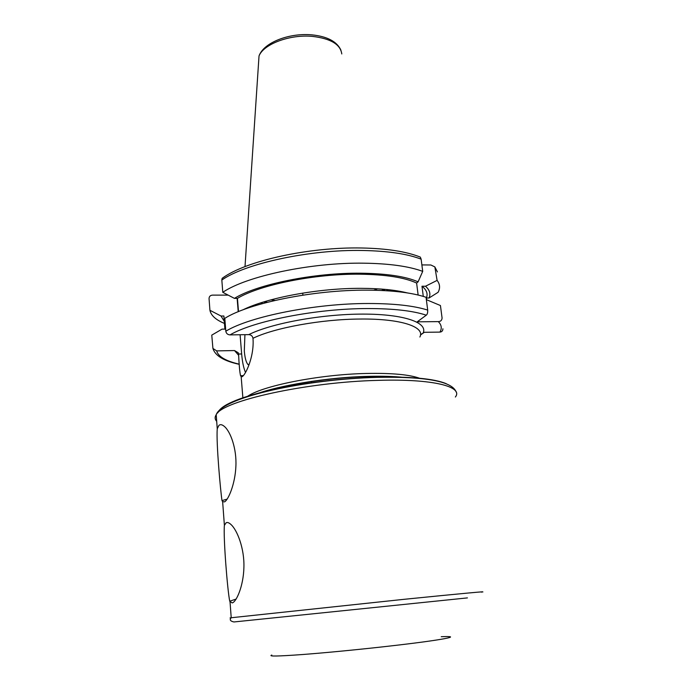 <?xml version="1.0" encoding="UTF-8"?>
<svg xmlns="http://www.w3.org/2000/svg" width="692" height="692" viewBox="0 0 692 692"><rect width="100%" height="100%" fill="white"/><g stroke="black" fill="none" stroke-linecap="round" stroke-linejoin="round"><path stroke-width="1.04" d="M244.925 334.686L244.302 351.112C244.925 357.928 246.127 362.383 247.9 364.45L248.93 365.039M218.931 425.372C220.298 424.196 222.097 424.533 224.312 426.384C230.479 431.471 236.82 448.693 235.885 466.399C235.116 484.158 228.395 499.719 224.615 501.864L222.634 501.665L222.002 500.619C220.566 491.528 216.112 442.776 217.245 428.763L218.931 425.372M226.172 522.719C227.383 522.131 228.948 522.685 230.843 524.389C237.226 529.942 244.553 548.644 243.904 567.518C243.428 586.409 236.232 602.248 232.131 602.914L229.735 601.21C227.504 590.752 223.222 537.39 224.39 525.34L226.172 522.719M238.671 355.333L234.527 350.559L238.204 352.73L238.567 354.027C239.086 365.082 239.743 372.305 240.539 375.704L241.153 376.552C243.523 379.277 254.63 358.188 252.987 338.293C252.511 336.009 251.092 334.79 248.739 334.634L230.021 334.885C227.659 334.72 226.258 333.501 225.808 331.208L224.813 318.337C248.636 303.165 313.822 289.775 367.097 290.156C392.623 290.303 412.276 292.681 426.047 297.283L427.699 310.094C427.812 312.68 427.336 314.376 426.289 315.189L417.215 321.823L438.296 321.616C440.666 321.546 441.928 320.327 442.076 317.965L440.432 305.535L426.35 299.636M238.515 311.608L237.442 298.364L234.432 298.373L222.781 292.309L221.829 280.052L222.158 278.331L224.935 276.463M222.781 292.309C246.369 276.169 311.054 262.32 364.009 263.185C389.397 263.565 408.963 266.29 422.708 271.368L421.134 259.163L420.312 257.104L419.568 256.81M234.432 298.373C257.069 284.343 314.082 272.631 360.843 273.21C386.612 273.548 405.694 276.419 418.098 281.834L416.61 283.045L418.132 295.026M242.71 309.947C266.974 297.75 318.83 288.071 361.406 288.339C380.116 288.426 395.443 289.957 407.389 292.932M237.442 298.364C259.768 284.844 314.704 273.66 359.814 274.196C385.712 274.542 404.647 277.492 416.61 283.045M228.161 295.112L212.487 295.129C210.29 295.311 209.148 296.461 209.053 298.598L209.927 310.293L221.016 316.019L223.879 316.002L224.9 329.107L222.028 329.141L211.769 335.127L212.92 348.431L216.674 350.887L234.527 350.559M377.642 288.806L373.792 290.225M238.567 354.027L241.655 353.967L240.089 334.755M238.221 311.729L237.131 298.364M241.655 353.967C242.338 361.985 243.627 368.153 245.522 372.486M253.419 305.406L253.488 306.227M423.288 296.41L421.99 286.237L425.476 286.246L437.102 280.39L434.844 266.904L430.874 264.993L421.878 264.915M422.708 271.368L418.098 281.834M438.296 321.616C441.574 324.885 442.119 328.38 439.93 332.099L424.317 332.307L420.502 334.963M426.601 299.636L426.393 298.001L429.049 297.993L438.097 292.301L438.65 291.15C440.25 287.396 439.74 283.815 437.102 280.39M439.93 332.099C441.859 331.909 442.854 330.811 442.906 328.786M275.044 300.432L270.987 299.835M421.99 286.237C426.609 289.844 428.08 293.771 426.393 298.001M425.476 286.246C429.671 289.879 430.865 293.797 429.049 297.993M224.294 321.356L221.016 316.019M224.459 323.432C215.817 319.851 210.974 315.474 209.927 310.293M420.537 334.556L423.028 333.207C428.409 322.775 404.457 314.038 362.928 314.099C321.52 314.073 271.203 323.346 248.739 334.634M401.282 377.339C391.689 376.465 380.522 376.206 367.781 376.534C331.866 377.417 288.244 383.999 263.747 392.009M246.958 396.801C260.573 386.188 318.528 374.45 366.345 373.464C392.018 372.945 409.975 374.623 420.2 378.481M217.859 412.778C220.514 405.495 237.615 398.03 269.145 390.392C300.034 383.29 341.684 378.161 377.01 377.183C410.936 376.483 434.005 378.645 446.21 383.653M455.371 397.018C463.64 386.759 433.27 378.662 378.524 380.358C306.755 381.932 221.855 401.023 216.207 414.716C214.632 417.129 214.797 419.335 216.7 421.324M221.829 280.052C245.305 263.453 309.748 249.388 362.565 250.487C387.883 250.971 407.406 253.869 421.134 259.163M225.808 331.208C249.751 316.529 315.197 303.364 368.62 303.503C394.224 303.537 413.92 305.734 427.699 310.094M230.021 334.885C253.661 320.941 316.417 308.528 367.668 308.554C393.402 308.554 412.934 310.769 426.289 315.189M258.471 64.269L259.024 55.948C263.6 44.115 289.836 34.228 312.377 36.382C330.672 38.544 340.473 44.4 341.787 53.95M384.311 289.299L381.69 290.476M266.359 302.551L263.695 301.937M267.363 302.292L264.56 301.669M388.497 289.706L386.517 290.735M385.21 289.377L382.728 290.528M257.623 304.964L256.057 304.445M262.692 303.528L260.547 302.932M271.809 655.056C267.726 656.5 278.08 656.31 302.88 654.502C327.29 652.643 363.387 649.113 393.514 645.619C444.281 639.771 463.856 635.714 441.245 636.709M231.042 617.973C229.398 618.077 229.459 617.999 231.215 617.748L403.609 599.367C460.872 593.58 491.242 590.804 481.303 592.127M467.42 597.897L234.034 621.952M419.88 337.013C425.442 326.961 401.196 318.554 360.264 319.038C321.451 319.194 274.222 327.861 252.987 338.293M393.194 290.277L391.767 291.107M239.25 364.174C225.756 361.034 218.231 356.605 216.674 350.887M256.767 393.852C277.907 385.799 327.325 377.27 367.417 376.387C381.759 376.007 393.956 376.353 404.016 377.425M217.245 428.763L216.207 414.716C222.513 396.905 306.66 379.13 377.399 377.348C425.935 376.465 452.187 381.335 456.14 391.966M238.204 352.73L238.385 353.162M420.312 257.104C406.429 251.533 386.871 248.497 361.631 247.987C309.488 246.932 246.17 260.538 222.158 278.331M340.948 50.222C336.987 41.529 327.255 36.399 311.729 34.842C289.697 32.783 263.886 42.238 259.024 55.948L245.011 266.602M230.029 601.746L231.215 617.748C229.407 619.721 230.237 621.105 233.706 621.909M242.901 398.177L241.153 376.552M224.39 525.34L222.634 501.665M311.495 382.944L311.339 381.378M302.897 295.147L302.698 293.105M434.844 266.904L437.422 271.939M212.92 348.431C215.117 355.731 223.897 361.034 239.25 364.321M240.539 375.704L243.35 375.626M229.735 601.21L236.136 599.064M222.002 500.619L227.158 499.114M249.155 364.425L247.9 364.45"/></g></svg>
